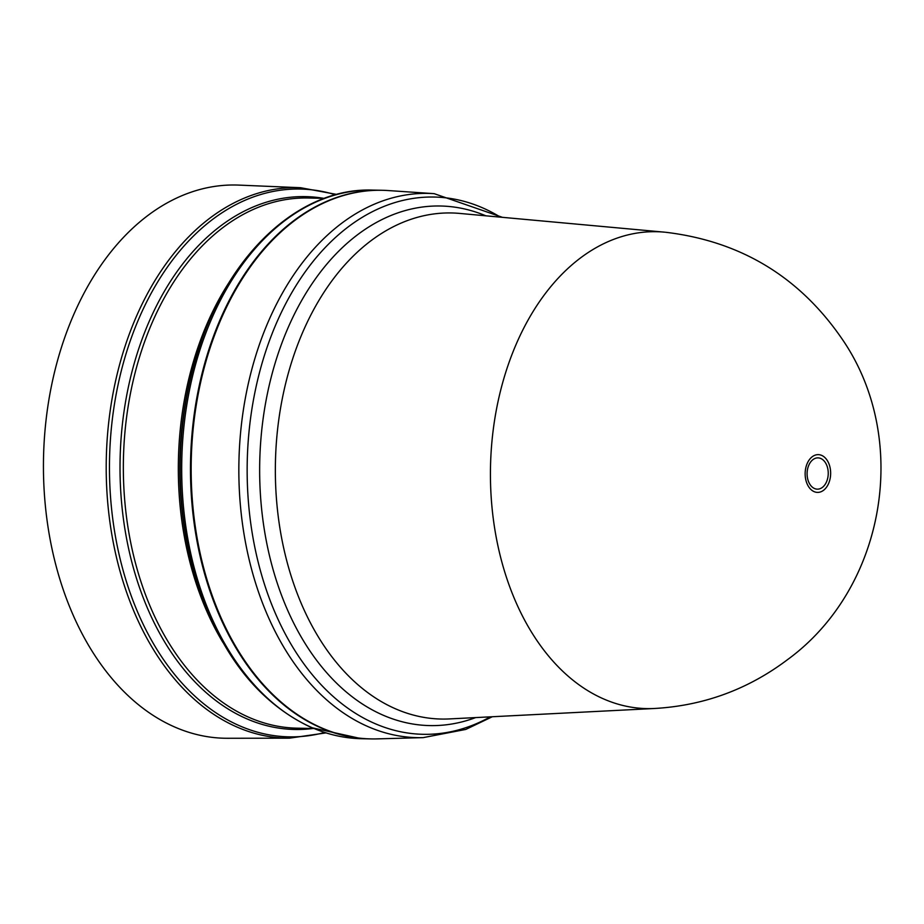 <?xml version="1.0" encoding="UTF-8"?>
<svg xmlns="http://www.w3.org/2000/svg" width="924" height="924" viewBox="0 0 924 924"><rect width="100%" height="100%" fill="white"/><g stroke="black" fill="none" stroke-linecap="round" stroke-linejoin="round"><path stroke-width="1.39" d="M815.314 458.327A15.639 10.568 -88.8 0 1 827.973 469.773A15.639 10.568 -88.8 0 1 820.027 488.704A15.639 10.568 -88.8 0 1 807.357 477.246A15.639 10.568 -88.8 0 1 815.314 458.327M664.171 232.132L459.702 213.421A253.095 170.986 91.2 0 0 408.246 220.258A253.095 170.986 91.2 0 0 275.468 460.776A253.095 170.986 91.2 0 0 396.049 709.043A253.095 170.986 91.2 0 0 449.48 718.918L654.539 708.489A238.507 161.134 -88.8 0 1 653.742 708.523A238.507 161.134 -88.8 0 1 604.181 699.179A238.507 161.134 -88.8 0 1 493.289 429.325A238.507 161.134 -88.8 0 1 664.171 232.132A238.507 161.134 -88.8 0 1 664.726 232.178M423.157 737.629A272.176 183.888 91.2 0 1 368.641 726.888A272.176 183.888 91.2 0 1 238.97 459.909A272.176 183.888 91.2 0 1 381.751 201.247A272.176 183.888 91.2 0 1 434.153 193.659L388.045 190.54A274.37 185.366 91.2 0 0 194.179 419.785A274.37 185.366 91.2 0 0 322.014 728.054A274.37 185.366 91.2 0 0 376.957 738.888L423.157 737.629L465.765 729.429L492.319 716.747M381.785 190.275A274.37 185.366 91.2 0 0 381.439 190.263A274.37 185.366 91.2 0 0 192.989 424.104A274.37 185.366 91.2 0 0 321.333 728.043A274.37 185.366 91.2 0 0 370.351 738.888A274.37 185.366 91.2 0 0 370.686 738.9M238.773 185.1A276.669 186.914 91.2 0 0 46.2 418.803A276.669 186.914 91.2 0 0 175.398 727.315A276.669 186.914 91.2 0 0 227.581 738.276L289.443 738.172A275.317 186.001 91.2 0 1 237.514 727.269A275.317 186.001 91.2 0 1 108.951 420.27A275.317 186.001 91.2 0 1 300.577 187.711L238.773 185.1M475.652 717.59A259.817 175.525 -88.8 0 1 474.405 718.052A259.817 175.525 -88.8 0 1 267.463 393.37A259.817 175.525 -88.8 0 1 396.107 213.502A259.817 175.525 -88.8 0 1 485.805 215.8M815.06 455.186A18.873 12.751 -88.8 0 1 830.329 469.011A18.873 12.751 -88.8 0 1 820.743 491.845A18.873 12.751 -88.8 0 1 805.462 478.02A18.873 12.751 -88.8 0 1 815.06 455.186M500.404 217.14A268.653 181.508 91.2 0 0 388.253 204.793A268.653 181.508 91.2 0 0 255.232 390.783A268.653 181.508 91.2 0 0 469.23 726.507A268.653 181.508 91.2 0 0 490.298 716.851M381.439 190.263L372.649 190.09A274.37 185.366 91.2 0 0 184.199 423.931A274.37 185.366 91.2 0 0 312.543 727.869A274.37 185.366 91.2 0 0 361.561 738.715L311.631 727.673C255.625 701.478 216.251 649.006 193.509 570.235A273.019 184.453 91.2 0 1 197.932 351.64L197.112 354.227A266.493 180.041 91.2 0 0 192.793 567.602L193.509 570.235M222.903 642.423A265.142 179.129 -88.8 0 1 230.215 280.688M324.359 198.337L307.888 198.002A265.142 179.129 91.2 0 0 125.768 423.989A265.142 179.129 91.2 0 0 249.792 717.705A265.142 179.129 91.2 0 0 297.158 728.181L313.629 728.516M312.855 728.505A266.493 180.041 -88.8 0 1 247.124 718.953A266.493 180.041 -88.8 0 1 124.163 410.522A266.493 180.041 -88.8 0 1 323.585 198.325M335.424 194.791A273.966 185.089 91.2 0 0 115.719 396.696A273.966 185.089 91.2 0 0 240.125 726.021A273.966 185.089 91.2 0 0 324.555 732.513M434.153 193.659L502.413 217.325M325.837 732.917L289.443 738.172M665.523 232.259C740.725 241.199 799.699 276.934 842.422 339.466C910.925 439.385 885.411 588.241 787.537 659.644C747.655 689.708 702.783 706.017 652.921 708.569M361.561 738.715L370.351 738.888M372.649 190.09C299.214 187.433 227.893 254.192 197.932 351.64M336.729 194.433L300.577 187.711"/></g></svg>
